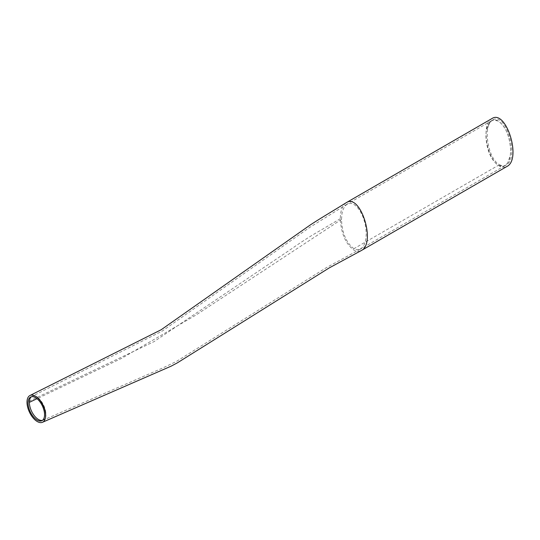 <?xml version="1.0" encoding="UTF-8"?>
<svg xmlns="http://www.w3.org/2000/svg" width="540" height="540" viewBox="0 0 540 540"><rect width="100%" height="100%" fill="white"/><g stroke="black" fill="none" stroke-linecap="round" stroke-linejoin="round"><path stroke-width="0.41" stroke-dasharray="2.7 2.03" d="M42.478 420.35A13.102 6.737 -115.1 0 0 43.166 420.113A13.102 6.737 -115.1 0 0 43.72 405.392A13.102 6.737 -115.1 0 0 32.069 396.367A13.102 6.737 -115.1 0 0 31.442 396.745M498.285 121.014L493.108 120.089L490.03 121.952L486.236 131.186L485.906 136.033C486.844 150.289 490.968 160.063 498.292 165.348L503.483 166.273L504.954 165.665L507.85 162.736L510.341 155.169L510.665 150.329C509.74 136.073 505.609 126.306 498.285 121.014C495.862 119.651 493.627 119.536 491.582 120.683C487.937 123.073 486.047 128.189 485.912 136.033C486.662 149.904 490.786 159.671 498.292 165.348C500.715 166.712 502.949 166.826 504.995 165.679C508.639 163.289 510.53 158.173 510.665 150.329C509.922 136.458 505.791 126.691 498.292 121.014M499.48 164.66C501.903 166.023 504.144 166.138 506.189 164.99C519.871 158.369 505.811 111.193 492.777 119.995C482.49 124.7 487.62 158.841 499.48 164.66M491.96 118.557C480.87 123.66 486.574 159.665 499.48 166.03C502.214 167.576 504.718 167.704 506.999 166.428M346.106 202.77C342.36 205.416 340.43 210.735 340.301 218.727C341.118 233.469 345.64 243.931 353.869 250.101C356.522 251.6 358.965 251.768 361.206 250.601M353.882 248.717C346.127 242.561 341.996 232.787 341.489 219.409L342.043 213.26L343.406 208.757L345.411 205.544L348.044 203.675L351.432 203.418L354.382 204.694L357.23 207.151L360.133 211.073L363.049 217.033L364.905 222.919L365.924 228.488L366.235 234.779L365.702 239.895L364.325 244.424L362.354 247.55L359.586 249.487L356.643 249.743L353.882 248.717L498.292 165.348M29.363 402.354C28.998 410.967 38.185 422.935 43.079 420.188C51.509 417.427 39.569 391.723 31.995 396.367C30.28 397.285 29.403 399.283 29.363 402.354L29.369 402.347M340.301 218.727L319.397 231.032C311.283 235.501 299.855 242.973 292.005 248.528L154.028 341.631L27 402.219M341.496 219.416L195.905 315.09L121.628 358.351L37.017 398.702M41.857 420.721L43.166 420.113M30.76 396.981L32.069 396.367M506.189 164.99L504.995 165.679M492.777 119.995L491.582 120.683M491.603 120.71L347.193 204.086M504.954 165.665L360.545 249.035M347.045 204.174L309.859 227.3L162.182 331.101L31.995 396.367M360.382 249.136L326.302 267.671L176.351 361.49L162.547 368.077L43.079 420.188"/><path stroke-width="0.81" d="M31.442 396.745A13.102 6.737 -115.1 0 0 29.369 402.361A13.102 6.737 -115.1 0 0 33.878 415.118A13.102 6.737 -115.1 0 0 42.478 420.35M28.06 402.975A13.102 6.737 64.9 0 1 30.76 396.981A13.102 6.737 64.9 0 1 42.41 405.999A13.102 6.737 64.9 0 1 41.857 420.721A13.102 6.737 64.9 0 1 32.974 416.259A13.102 6.737 64.9 0 1 28.06 402.975M42.471 422.294A14.789 7.601 -115.1 0 0 43.2 405.648A14.789 7.601 -115.1 0 0 29.963 395.496A14.789 7.601 -115.1 0 0 27 402.219A14.789 7.601 -115.1 0 0 32.481 417.137A14.789 7.601 -115.1 0 0 42.471 422.294L171.059 366.201L177.248 362.914L329.171 267.941L361.206 250.607L506.999 166.428C521.87 159.206 506.108 109.019 491.96 118.557L346.106 202.77M361.382 250.499C376.258 243.277 360.497 193.091 346.349 202.628M37.017 398.702L29.369 402.347M346.181 202.73C331.533 211.862 319.437 218.828 309.528 225.477L161.204 329.724L29.963 395.496"/></g></svg>
